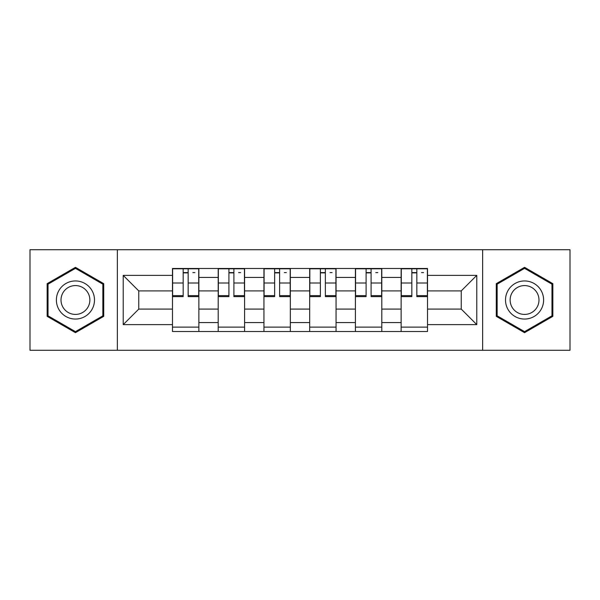 <?xml version="1.0" encoding="UTF-8"?>
<svg xmlns="http://www.w3.org/2000/svg" width="600" height="600" viewBox="0 0 600 600"><rect width="100%" height="100%" fill="white"/><g stroke="black" fill="none" stroke-linecap="round" stroke-linejoin="round"><path stroke-width="0.9" d="M482.64 350.28L570 350.28L570 249.72L30 249.72L30 350.28L482.64 350.28L482.64 249.72M218.205 331.515L218.205 277.425L198.862 277.425L198.862 331.515M198.862 277.425L198.862 268.485M218.205 277.425L218.205 268.485M244.59 268.485L244.59 331.515M263.94 331.515L263.94 268.485M290.325 268.485L290.325 331.515M309.675 331.515L309.675 268.485M336.06 268.485L336.06 331.515M355.41 331.515L355.41 268.485M381.795 268.485L381.795 331.515M401.138 331.515L401.138 268.485M401.138 309.09L381.795 309.09M355.41 309.09L336.06 309.09M309.675 309.09L290.325 309.09M263.94 309.09L244.59 309.09M218.205 309.09L198.862 309.09M401.138 290.91L381.795 290.91M355.41 290.91L336.06 290.91M309.675 290.91L290.325 290.91M263.94 290.91L244.59 290.91M218.205 290.91L198.862 290.91M138.765 309.09L172.477 309.09L172.477 290.91L138.765 290.91L138.765 309.09L123.225 324.623L123.225 275.377L172.477 275.377L172.477 290.91M427.522 290.91L427.522 309.09L461.235 309.09L461.235 290.91L427.522 290.91L427.522 268.485L172.477 268.485L172.477 275.377M427.522 275.377L476.775 275.377L476.775 324.623L427.522 324.623L427.522 309.09M172.477 309.09L172.477 331.515L427.522 331.515L427.522 324.623M172.477 324.623L123.225 324.623M117.36 350.28L117.36 249.72M103.733 283.665L75.442 267.33L47.152 283.665L47.152 316.335L75.442 332.67L103.733 316.335L103.733 283.665M552.847 283.665L524.558 267.33L496.268 283.665L496.268 316.335L524.558 332.67L552.847 316.335L552.847 283.665M198.862 327.12L172.477 327.12M183.172 272.88L188.16 272.88M244.59 327.12L218.205 327.12M228.907 272.88L233.895 272.88M290.325 327.12L263.94 327.12M274.642 272.88L279.623 272.88M336.06 327.12L309.675 327.12M320.377 272.88L325.358 272.88M381.795 327.12L355.41 327.12M366.105 272.88L371.093 272.88M427.522 327.12L401.138 327.12M411.84 272.88L416.827 272.88M123.225 275.377L138.765 290.91M461.235 309.09L476.775 324.623M461.235 290.91L476.775 275.377M188.16 295.62L198.712 295.62L198.712 296.625L188.16 296.625L188.16 268.778L198.712 268.778L192.847 268.778M198.712 295.62L198.712 268.778M183.172 272.587L188.16 272.587M192.847 272.587L194.903 272.587M178.485 268.778L172.62 268.778L172.62 296.625L183.172 296.625L183.172 268.778L182.295 268.778M172.62 268.778L189.038 268.778M233.895 295.62L244.447 295.62L244.447 296.625L233.895 296.625L233.895 268.778L244.447 268.778L238.583 268.778M244.447 295.62L244.447 268.778M228.907 272.587L233.895 272.587M238.583 272.587L240.638 272.587M224.22 268.778L218.355 268.778L218.355 296.625L228.907 296.625L228.907 268.778L228.03 268.778M218.355 268.778L234.772 268.778M279.623 295.62L290.183 295.62L290.183 296.625L279.623 296.625L279.623 268.778L290.183 268.778L284.317 268.778M290.183 295.62L290.183 268.778M274.642 272.587L279.623 272.587M284.317 272.587L286.365 272.587M269.947 268.778L264.09 268.778L264.09 296.625L274.642 296.625L274.642 268.778L273.765 268.778M264.09 268.778L280.507 268.778M58.935 309.525A19.058 19.058 0 0 0 84.968 316.5A19.058 19.058 0 0 0 91.942 290.475A19.058 19.058 0 0 0 65.91 283.5A19.058 19.058 0 0 0 58.935 309.525M62.948 307.215A14.43 14.43 0 0 0 82.65 312.495A14.43 14.43 0 0 0 87.938 292.785A14.43 14.43 0 0 0 68.227 287.505A14.43 14.43 0 0 0 62.948 307.215M75.442 268.35L102.847 284.175L102.847 315.825L75.442 331.65L48.03 315.825L48.03 284.175L75.442 268.35M508.058 309.525A19.058 19.058 0 0 0 534.09 316.5A19.058 19.058 0 0 0 541.065 290.475A19.058 19.058 0 0 0 515.033 283.5A19.058 19.058 0 0 0 508.058 309.525M512.062 307.215A14.43 14.43 0 0 0 531.773 312.495A14.43 14.43 0 0 0 537.053 292.785A14.43 14.43 0 0 0 517.35 287.505A14.43 14.43 0 0 0 512.062 307.215M524.558 268.35L551.97 284.175L551.97 315.825L524.558 331.65L497.153 315.825L497.153 284.175L524.558 268.35M325.358 295.62L335.91 295.62L335.91 296.625L325.358 296.625L325.358 268.778L335.91 268.778L330.053 268.778M335.91 295.62L335.91 268.778M320.377 272.587L325.358 272.587M330.053 272.587L332.1 272.587M315.683 268.778L309.817 268.778L309.817 296.625L320.377 296.625L320.377 268.778L319.493 268.778M309.817 268.778L326.235 268.778M371.093 295.62L381.645 295.62L381.645 296.625L371.093 296.625L371.093 268.778L381.645 268.778L375.78 268.778M381.645 295.62L381.645 268.778M366.105 272.587L371.093 272.587M375.78 272.587L377.835 272.587M361.418 268.778L355.553 268.778L355.553 296.625L366.105 296.625L366.105 268.778L365.228 268.778M355.553 268.778L371.97 268.778M416.827 295.62L427.38 295.62L427.38 296.625L416.827 296.625L416.827 268.778L427.38 268.778L421.515 268.778M427.38 295.62L427.38 268.778M411.84 272.587L416.827 272.587M421.515 272.587L423.57 272.587M407.153 268.778L401.287 268.778L401.287 296.625L411.84 296.625L411.84 268.778L410.963 268.778M401.287 268.778L417.705 268.778M355.41 277.425L336.06 277.425M309.675 277.425L290.325 277.425M263.94 277.425L244.59 277.425M401.138 277.425L381.795 277.425M355.41 322.575L336.06 322.575M309.675 322.575L290.325 322.575M263.94 322.575L244.59 322.575M218.205 322.575L198.862 322.575M401.138 322.575L381.795 322.575M188.16 283.013L198.712 283.013M172.62 295.62L183.172 295.62M172.62 283.013L183.172 283.013M233.895 283.013L244.447 283.013M218.355 295.62L228.907 295.62M218.355 283.013L228.907 283.013M279.623 283.013L290.183 283.013M264.09 295.62L274.642 295.62M264.09 283.013L274.642 283.013M325.358 283.013L335.91 283.013M309.817 295.62L320.377 295.62M309.817 283.013L320.377 283.013M371.093 283.013L381.645 283.013M355.553 295.62L366.105 295.62M355.553 283.013L366.105 283.013M416.827 283.013L427.38 283.013M401.287 295.62L411.84 295.62M401.287 283.013L411.84 283.013"/></g></svg>
